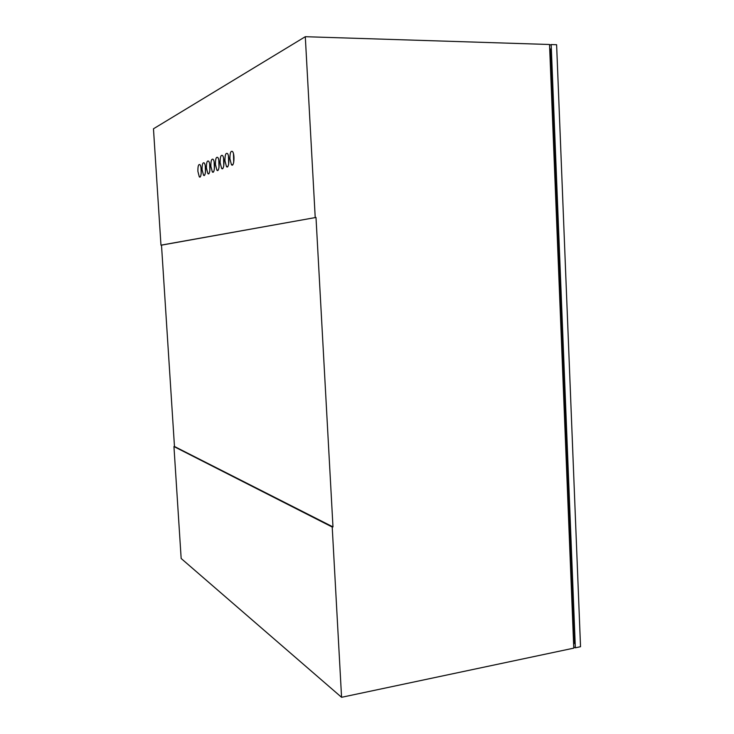 <?xml version="1.0" encoding="UTF-8"?>
<svg xmlns="http://www.w3.org/2000/svg" width="734" height="734" viewBox="0 0 734 734"><rect width="100%" height="100%" fill="white"/><g stroke="black" fill="none" stroke-linecap="round" stroke-linejoin="round"><path stroke-width="1.1" d="M209.869 170.664L209.649 163.957M206.438 168.022C206.364 162.7 207.08 160.407 208.575 161.131C210.878 163.443 210.107 176.417 207.85 173.536L206.438 168.022M228.678 164.095L228.448 155.947M224.962 160.81C224.916 155.076 225.742 152.644 227.439 153.534C229.981 156.195 228.935 169.802 226.457 166.545L224.962 160.81M223.778 165.811L223.549 158.03M220.136 162.691C220.09 157.058 220.879 154.672 222.521 155.516C224.999 158.076 224.026 171.517 221.613 168.37L220.136 162.691M205.474 172.187L205.254 165.847M202.107 169.71C202.033 164.48 202.722 162.214 204.171 162.911C206.419 165.141 205.713 177.967 203.511 175.169L202.107 169.71M214.374 169.095L214.154 162.03M210.878 166.297C210.814 160.874 211.557 158.544 213.089 159.315C215.457 161.7 214.622 174.83 212.319 171.866L210.878 166.297M233.715 162.315L233.485 153.819M229.925 158.874C229.889 153.021 230.742 150.562 232.494 151.507C235.1 154.259 233.972 168.031 231.43 164.673L229.925 158.874M219.016 167.48L218.787 160.049M215.447 164.517C215.392 158.994 216.154 156.636 217.741 157.443C220.163 159.911 219.264 173.196 216.897 170.141L215.447 164.517M201.189 173.655L200.988 167.691M197.896 171.352C197.813 166.214 198.483 163.976 199.887 164.636C202.079 166.792 201.428 179.472 199.272 176.756L197.896 171.352M332.218 527.03L173.949 446.556L174.472 446.501L161.498 245.147L160.966 245.165L315.996 217.447L332.979 526.92L332.218 527.03L341.567 697.3L573.777 648.14L549.537 44.499L305.298 36.7L315.216 217.475M332.979 526.92L174.472 446.501M161.498 245.147L315.996 217.447M160.966 245.165L153.47 128.789L305.298 36.7M341.567 697.3L181.16 558.491L173.949 446.556M549.711 48.848L550.252 48.857L574.116 643.635L573.603 643.746M549.564 45.15L551.179 44.554L575.346 647.81L573.731 647.003M551.179 44.554L556.611 44.728L580.53 646.709L575.346 647.81M207.85 173.536L208.97 173.518M226.457 166.545L227.797 166.526M221.613 168.37L222.888 168.352M203.511 175.169L204.584 175.151M212.319 171.866L213.484 171.848M231.43 164.673L232.843 164.655M216.897 170.141L218.126 170.123M199.272 176.756L200.299 176.738"/></g></svg>

